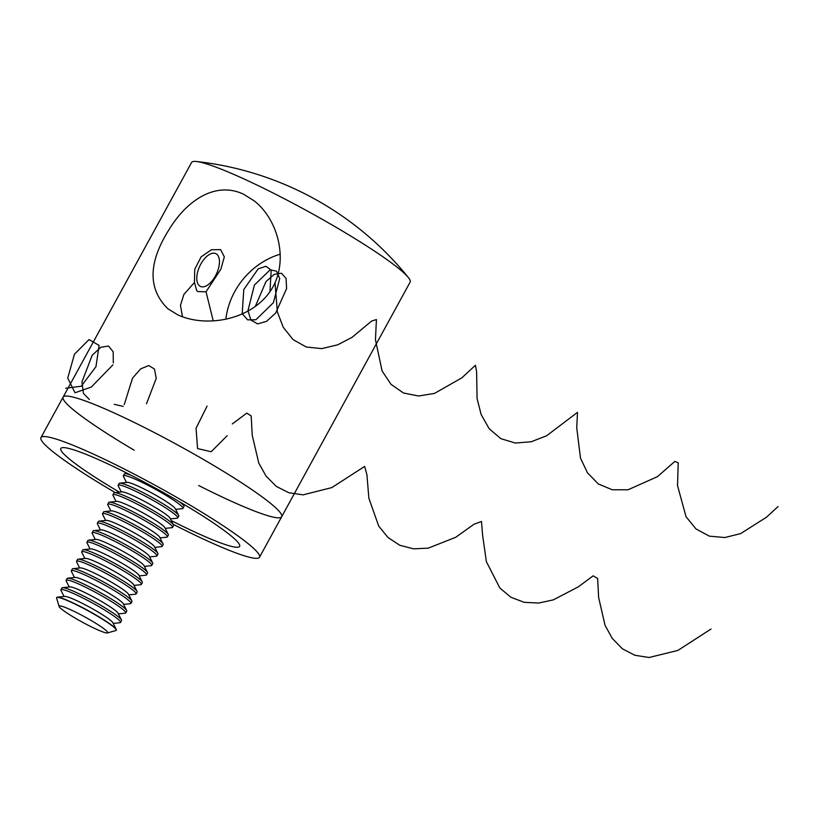 <?xml version="1.0" encoding="UTF-8"?>
<svg xmlns="http://www.w3.org/2000/svg" width="819" height="819" viewBox="0 0 819 819"><rect width="100%" height="100%" fill="white"/><g stroke="black" fill="none" stroke-linecap="round" stroke-linejoin="round"><path stroke-width="1.23" d="M134.142 450.174A124.58 13.022 28.7 0 1 63.124 397.113A124.58 13.022 28.7 0 1 121.99 416.574A124.58 13.022 28.7 0 1 231.89 476.607A124.58 13.022 28.7 0 1 281.675 516.758A124.58 13.022 28.7 0 1 198.71 485.524M250.44 181.941A124.58 13.022 28.7 0 1 408.312 277.487A124.58 13.022 28.7 0 1 410.124 282.135L281.675 516.758A124.58 13.022 -151.3 0 0 178.655 445.516A124.58 13.022 -151.3 0 0 63.124 397.113L191.585 162.479A124.58 13.022 28.7 0 1 196.478 161.507A124.58 13.022 28.7 0 1 250.44 181.941M243.683 194.277L254.187 200.87C280.733 221.519 291.247 269.799 265.172 297.645C243.397 321.58 203.409 326.832 177.703 314.813L167.834 308.722C147.881 289.097 148.157 262.93 168.663 230.211C186.773 200.061 215.806 180.927 243.683 194.277M182.473 316.789L180.456 305.364L183.896 294.43L194.441 282.514L194.758 269.297L201.116 256.869L211.353 249.764L220.577 249.611L224.324 256.838L220.874 269.175L206.03 291.789L213.237 320.853M225.87 319.123A69.083 59.081 128.7 0 1 280.231 254.207M206.03 291.789L198.055 291.584L196.755 290.776L194.441 282.514M171.304 520.608A101.925 10.657 -151.3 0 0 191.472 530.466A101.925 10.657 -151.3 0 0 239.629 546.386A101.925 10.657 -151.3 0 0 155.344 488.093A101.925 10.657 -151.3 0 0 60.821 448.495A101.925 10.657 -151.3 0 0 119.349 492.158M173.178 524.324A124.58 13.022 -151.3 0 0 200.635 537.807A124.58 13.022 -151.3 0 0 259.5 557.268A124.58 13.022 -151.3 0 0 156.48 486.015A124.58 13.022 -151.3 0 0 40.95 437.612A124.58 13.022 -151.3 0 0 115.213 492.588M215.448 275.901A18.12 9.204 115.1 0 0 219.246 259.08A18.12 9.204 115.1 0 0 207.084 256.142A18.12 9.204 115.1 0 0 196.775 278.112A18.12 9.204 115.1 0 0 206.797 285.585A18.12 9.204 115.1 0 0 215.448 275.901M124.345 473.966A33.978 3.552 28.7 0 1 124.365 473.925A33.978 3.552 28.7 0 1 124.959 473.648A33.978 3.552 28.7 0 1 130.794 475.112M179.494 501.781A33.978 3.552 28.7 0 1 183.886 505.907A33.978 3.552 28.7 0 1 183.968 506.562L182.965 508.394A33.978 3.552 28.7 0 1 182.371 508.671L175.635 509.367M126.484 482.463L123.444 476.412A33.978 3.552 28.7 0 1 123.341 475.798A33.978 3.552 28.7 0 1 123.362 475.757A33.978 3.552 28.7 0 1 154.863 488.963A33.978 3.552 28.7 0 1 182.965 508.394M119.144 483.466A33.978 3.552 28.7 0 1 119.154 483.435A33.978 3.552 28.7 0 1 119.748 483.149L127.252 482.381A27.692 2.897 28.7 0 1 152.447 493.376A27.692 2.897 28.7 0 1 175.286 508.681L178.685 515.407A33.978 3.552 28.7 0 1 178.767 516.062L177.764 517.895A33.978 3.552 28.7 0 1 177.17 518.181L170.434 518.867M119.748 483.149A33.978 3.552 28.7 0 1 150.665 496.631A33.978 3.552 28.7 0 1 178.685 515.407M121.284 491.963L118.233 485.913A33.978 3.552 28.7 0 1 118.141 485.298A33.978 3.552 28.7 0 1 118.151 485.257A33.978 3.552 28.7 0 1 149.662 498.464A33.978 3.552 28.7 0 1 177.764 517.895M113.933 492.977A33.978 3.552 28.7 0 1 113.954 492.936A33.978 3.552 28.7 0 1 114.547 492.649L122.051 491.881A27.692 2.897 28.7 0 1 147.246 502.876A27.692 2.897 28.7 0 1 170.086 518.181L173.474 524.918A33.978 3.552 28.7 0 1 173.556 525.563L172.553 527.395A33.978 3.552 28.7 0 1 171.959 527.682L165.223 528.368M114.547 492.649A33.978 3.552 28.7 0 1 145.465 506.132A33.978 3.552 28.7 0 1 173.474 524.918M116.083 501.463L113.032 495.413A33.978 3.552 28.7 0 1 112.93 494.809A33.978 3.552 28.7 0 1 112.95 494.768A33.978 3.552 28.7 0 1 144.461 507.964A33.978 3.552 28.7 0 1 172.553 527.395M108.732 502.477A33.978 3.552 28.7 0 1 108.753 502.436A33.978 3.552 28.7 0 1 109.347 502.149L116.841 501.382A27.692 2.897 28.7 0 1 142.045 512.377A27.692 2.897 28.7 0 1 164.885 527.682L168.274 534.418A33.978 3.552 28.7 0 1 168.356 535.073L167.352 536.906A33.978 3.552 28.7 0 1 166.759 537.182L160.022 537.878M109.347 502.149A33.978 3.552 28.7 0 1 140.264 515.642A33.978 3.552 28.7 0 1 168.274 534.418M110.882 510.964L107.832 504.924A33.978 3.552 28.7 0 1 107.729 504.309A33.978 3.552 28.7 0 1 107.75 504.269A33.978 3.552 28.7 0 1 139.261 517.465A33.978 3.552 28.7 0 1 167.352 536.906M103.532 511.977A33.978 3.552 28.7 0 1 103.552 511.936A33.978 3.552 28.7 0 1 104.146 511.66L111.64 510.892A27.692 2.897 28.7 0 1 136.845 521.877A27.692 2.897 28.7 0 1 159.674 537.192L163.073 543.918A33.978 3.552 28.7 0 1 163.155 544.574L162.152 546.406A33.978 3.552 28.7 0 1 161.558 546.683L154.822 547.379M104.146 511.66A33.978 3.552 28.7 0 1 135.053 525.143A33.978 3.552 28.7 0 1 163.073 543.918M105.682 520.474L102.631 514.424A33.978 3.552 28.7 0 1 102.529 513.81A33.978 3.552 28.7 0 1 102.549 513.769A33.978 3.552 28.7 0 1 134.05 526.975A33.978 3.552 28.7 0 1 162.152 546.406M98.331 521.478A33.978 3.552 28.7 0 1 98.352 521.447A33.978 3.552 28.7 0 1 98.945 521.16L106.439 520.393A27.692 2.897 28.7 0 1 131.644 531.388A27.692 2.897 28.7 0 1 154.474 546.693L157.872 553.419A33.978 3.552 28.7 0 1 157.954 554.074L156.951 555.906A33.978 3.552 28.7 0 1 156.357 556.193L149.621 556.879M98.945 521.16A33.978 3.552 28.7 0 1 129.852 534.643A33.978 3.552 28.7 0 1 157.872 553.419M100.471 529.975L97.43 523.925A33.978 3.552 28.7 0 1 97.328 523.31A33.978 3.552 28.7 0 1 97.348 523.28A33.978 3.552 28.7 0 1 128.849 536.476A33.978 3.552 28.7 0 1 156.951 555.906M93.131 530.988A33.978 3.552 28.7 0 1 93.141 530.947A33.978 3.552 28.7 0 1 93.735 530.661L101.239 529.893A27.692 2.897 28.7 0 1 126.433 540.888A27.692 2.897 28.7 0 1 149.273 556.193L152.662 562.929A33.978 3.552 28.7 0 1 152.743 563.574L151.75 565.407A33.978 3.552 28.7 0 1 151.157 565.694L144.42 566.379M93.735 530.661A33.978 3.552 28.7 0 1 124.652 544.144A33.978 3.552 28.7 0 1 152.662 562.929M95.27 539.475L92.219 533.435A33.978 3.552 28.7 0 1 92.127 532.821A33.978 3.552 28.7 0 1 92.137 532.78A33.978 3.552 28.7 0 1 123.649 545.976A33.978 3.552 28.7 0 1 151.75 565.407M87.92 540.489A33.978 3.552 28.7 0 1 87.94 540.448A33.978 3.552 28.7 0 1 88.534 540.171L96.038 539.404A27.692 2.897 28.7 0 1 121.232 550.388A27.692 2.897 28.7 0 1 144.072 565.694L147.461 572.43A33.978 3.552 28.7 0 1 147.543 573.085L146.54 574.918A33.978 3.552 28.7 0 1 145.946 575.194L139.21 575.89M88.534 540.171A33.978 3.552 28.7 0 1 119.451 553.654A33.978 3.552 28.7 0 1 147.461 572.43M90.07 548.976L87.019 542.936A33.978 3.552 28.7 0 1 86.916 542.321A33.978 3.552 28.7 0 1 86.937 542.28A33.978 3.552 28.7 0 1 118.448 555.487A33.978 3.552 28.7 0 1 146.54 574.918M82.719 549.989A33.978 3.552 28.7 0 1 82.739 549.948A33.978 3.552 28.7 0 1 83.333 549.672L90.827 548.904A27.692 2.897 28.7 0 1 116.032 559.889A27.692 2.897 28.7 0 1 138.872 575.204L142.26 581.93A33.978 3.552 28.7 0 1 142.342 582.585L141.339 584.418A33.978 3.552 28.7 0 1 140.745 584.694L134.009 585.39M83.333 549.672A33.978 3.552 28.7 0 1 114.25 563.155A33.978 3.552 28.7 0 1 142.26 581.93M84.869 558.486L81.818 552.436A33.978 3.552 28.7 0 1 81.716 551.822A33.978 3.552 28.7 0 1 81.736 551.781A33.978 3.552 28.7 0 1 113.247 564.987A33.978 3.552 28.7 0 1 141.339 584.418M77.518 559.5A33.978 3.552 28.7 0 1 77.539 559.459A33.978 3.552 28.7 0 1 78.133 559.172L85.626 558.404A27.692 2.897 28.7 0 1 110.831 569.4A27.692 2.897 28.7 0 1 133.661 584.705L137.06 591.441A33.978 3.552 28.7 0 1 137.142 592.086L136.138 593.918A33.978 3.552 28.7 0 1 135.544 594.205L128.808 594.891M78.133 559.172A33.978 3.552 28.7 0 1 109.04 572.655A33.978 3.552 28.7 0 1 137.06 591.441M79.668 567.987L76.617 561.936A33.978 3.552 28.7 0 1 76.515 561.322A33.978 3.552 28.7 0 1 76.536 561.291A33.978 3.552 28.7 0 1 108.036 574.488A33.978 3.552 28.7 0 1 136.138 593.918M72.318 569A33.978 3.552 28.7 0 1 72.338 568.959A33.978 3.552 28.7 0 1 72.922 568.673L80.426 567.905A27.692 2.897 28.7 0 1 105.62 578.9A27.692 2.897 28.7 0 1 128.46 594.205L131.859 600.941A33.978 3.552 28.7 0 1 131.941 601.596L130.938 603.419A33.978 3.552 28.7 0 1 130.344 603.705L123.608 604.391M72.922 568.673A33.978 3.552 28.7 0 1 103.839 582.155A33.978 3.552 28.7 0 1 131.859 600.941M74.457 577.487L71.417 571.447A33.978 3.552 28.7 0 1 71.314 570.833A33.978 3.552 28.7 0 1 71.335 570.792A33.978 3.552 28.7 0 1 102.836 583.988A33.978 3.552 28.7 0 1 130.938 603.419M67.107 578.501A33.978 3.552 28.7 0 1 67.127 578.46A33.978 3.552 28.7 0 1 67.721 578.183L75.225 577.415A27.692 2.897 28.7 0 1 100.42 588.4A27.692 2.897 28.7 0 1 123.26 603.716L126.648 610.442A33.978 3.552 28.7 0 1 126.73 611.097L125.727 612.929A33.978 3.552 28.7 0 1 125.133 613.206L118.397 613.902M67.721 578.183A33.978 3.552 28.7 0 1 98.638 591.666A33.978 3.552 28.7 0 1 126.648 610.442M69.257 586.998L66.206 580.947A33.978 3.552 28.7 0 1 66.114 580.333A33.978 3.552 28.7 0 1 66.124 580.292A33.978 3.552 28.7 0 1 97.635 593.499A33.978 3.552 28.7 0 1 125.727 612.929M61.906 588.001A33.978 3.552 28.7 0 1 61.927 587.97A33.978 3.552 28.7 0 1 62.52 587.684L70.025 586.916A27.692 2.897 28.7 0 1 95.219 597.911A27.692 2.897 28.7 0 1 118.059 613.216L121.447 619.942A33.978 3.552 28.7 0 1 121.529 620.597L120.526 622.43A33.978 3.552 28.7 0 1 119.932 622.716L113.196 623.402M62.52 587.684A33.978 3.552 28.7 0 1 93.438 601.166A33.978 3.552 28.7 0 1 121.447 619.942M64.056 596.498L61.005 590.448A33.978 3.552 28.7 0 1 60.903 589.834A33.978 3.552 28.7 0 1 60.923 589.793A33.978 3.552 28.7 0 1 92.434 602.999A33.978 3.552 28.7 0 1 120.526 622.43M56.706 597.512A33.978 3.552 28.7 0 1 56.726 597.471A33.978 3.552 28.7 0 1 57.32 597.184L64.814 596.416A27.692 2.897 28.7 0 1 90.018 607.411A27.692 2.897 28.7 0 1 112.858 622.716L116.247 629.453A33.978 3.552 28.7 0 1 116.329 630.098L116.226 630.292A33.978 3.552 28.7 0 1 115.878 630.528L107.432 632.944A27.692 2.897 28.7 0 1 82.033 621.99A27.692 2.897 28.7 0 1 59.122 606.49A27.692 2.897 28.7 0 1 84.521 616.748A27.692 2.897 28.7 0 1 107.432 632.944M57.32 597.184A33.978 3.552 28.7 0 1 87.868 610.472A33.978 3.552 28.7 0 1 116.247 629.453M59.122 606.49L56.603 598.075A33.978 3.552 28.7 0 1 56.624 597.655A33.978 3.552 28.7 0 1 87.766 610.657A33.978 3.552 28.7 0 1 116.226 630.292M269.963 291.584L271.191 270.086L265.858 266.288L258.159 268.878L243.786 289.547L242.209 313.697L247.614 319.85L255.907 319.758L273.382 302.692L279.709 278.542L276.597 271.212L270.137 269.84L254.422 285.022L247.942 310.698L250.921 320.065L257.627 323.904L266.554 321.345L275.665 313.073L286.609 288.564L286.046 278.419L281.48 273.239L274.16 274.365L266.001 281.572L255.313 306.429M275.01 282.647L277.354 311.926L283.261 327.293L293.089 339.639L306.337 347.031L321.754 348.618L337.623 344.84L352.109 337.315L371.498 321.13L376.423 319.533L375.46 339.813L382.104 370.997L390.991 384.295L403.501 393.007L418.54 396.007L434.469 393.417L461.844 377.846L475.46 365.254L476.627 372.113L477.078 398.648L481.173 414.568L489.117 428.675L500.818 438.646L515.376 443.059L531.265 441.738L546.631 435.759L577.508 412.356L576.73 427.713L580.476 458.026L587.458 472.809L598.31 483.947L612.295 489.772L628.03 489.793L657.514 476.627L674.825 461.414L678.214 462.807L677.528 485.606L686.035 516.717L695.976 528.931L709.315 536.138L724.784 537.54L740.632 533.609L766.523 517.188L778.05 506.551M65.694 388.216L81.194 386.24L95.956 366.697L99.119 345.403L89.025 339.578L74.447 354.197L67.742 378.102L75.01 392.782L91.339 387.029L112.889 364.895M113.298 362.899L113.186 351.771L108.538 346.027L100.788 347.287L92.189 355.282L81.961 381.879L83.425 393.417L89.384 399.508M114.24 404.32L123.249 406.388M146.499 403.767L156.214 378.409L154.494 369.062L148.792 365.55L140.725 368.826L132.524 378.143L124.263 404.545M207.064 406.111L196.058 428.224L197.553 448.566L211.189 451.75L227.191 435.688M232.309 423.925L246.816 413.114L251.198 415.98L252.221 435.196L258.773 463.052L266.062 476.095L276.249 486.373L288.872 492.782L303.102 494.85L331.869 487.581L364.629 466.41L366.943 474.887L368.857 498.198L378.706 526.054L387.919 537.438L399.774 545.27L413.575 548.843L428.265 548.136L455.651 537.325L474.099 524.17L481.48 521.488L482.637 535.462L486.394 561.721L499.897 588.083L510.913 597.256L524.15 602.323L538.667 603.05L553.296 599.887L578.419 586.803L593.12 575.849L597.624 578.439L598.628 597.43L605.026 625.245L612.223 638.349L622.317 648.74L634.879 655.282L649.078 657.493L677.876 650.429L710.984 629.053M408.302 277.487A317.107 317.107 0 0 0 196.478 161.507M63.124 397.113L40.95 437.612M281.675 516.758L259.5 557.268M127.395 473.392L124.959 473.648M182.78 503.716L183.886 505.907M123.362 475.757L124.365 473.925M118.151 485.257L119.154 483.435M112.95 494.768L113.954 492.936M107.75 504.269L108.753 502.436M102.549 513.769L103.552 511.936M97.348 523.28L98.352 521.447M92.137 532.78L93.141 530.947M86.937 542.28L87.94 540.448M81.736 551.781L82.739 549.948M76.536 561.291L77.539 559.459M71.335 570.792L72.338 568.959M66.124 580.292L67.127 578.46M60.923 589.793L61.927 587.97"/></g></svg>
